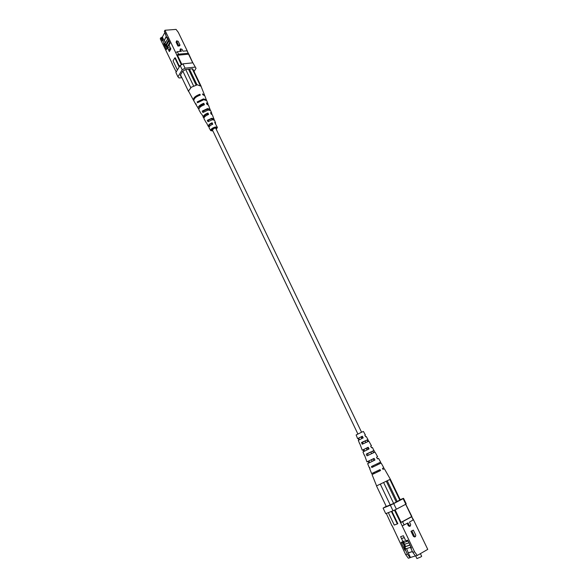 <?xml version="1.0" encoding="UTF-8"?>
<svg xmlns="http://www.w3.org/2000/svg" width="588" height="588" viewBox="0 0 588 588"><rect width="100%" height="100%" fill="white"/><g stroke="black" fill="none" stroke-linecap="round" stroke-linejoin="round"><path stroke-width="0.88" d="M357.886 433.973L212.356 129.823L214.774 127.993L215.715 128.213L361.554 432.217M178.436 45.217L176.591 40.851L178.171 41.285L179.994 45.085L178.436 45.217L177.944 46.062L179.502 45.923L179.994 45.085M176.591 40.851L176.121 42.262L177.944 46.062M177.341 51.7L178.539 54.192L176.885 55.14L175.694 52.648L177.341 51.7L181.369 51.325L180.435 48.833L182.008 49.267L182.927 51.178L186.925 50.803L188.755 54L186.925 50.803M180.435 48.833L179.957 50.252L180.509 51.406M165.581 44.798L164.037 43.137L162.604 40.131L162.281 40.704L161.641 37.639L160.847 37.698L160.252 38.786L172.343 63.827M188.116 53.28L178.539 54.192M165.448 42.85L164.273 40.381L166.316 36.721M164.273 40.381L166.183 36.449M162.604 40.131L161.965 37.059L162.362 37.022L163.971 40.403M167.462 47.716L165.875 45.114M167.624 47.422L166.5 45.055M166.573 45.864L166.25 46.437L163.714 43.718L164.037 43.137M161.965 37.059L161.641 37.639M165 32.7L166.926 38L168.183 39.345M165.478 34.971L165.809 34.383L164.361 31.355L164.971 30.253L175.694 52.648M166.926 38L167.257 37.411L170.072 43.299L169.035 45.114L170.851 48.922L169.329 51.568L167.521 47.775L166.5 49.568L163.714 43.718M167.132 48.29L166.25 46.437M169.013 47.635L167.521 47.775M187.557 51.531L178.304 32.34L176.069 29.4L164.971 30.253M181.148 76.197L180.575 76.264L180.876 75.778L180.31 75.191L182.794 71.133L185.654 69.509L192.563 68.759L193.437 70.281M179.48 66.569L175.305 57.822L174.805 57.874L173.048 60.858L177.407 70.009M174.805 57.874L179.186 67.047M171.983 63.453L176.216 71.971M188.755 54L192.827 62.828M181.325 64.798L176.885 55.14M176.782 55.316L188.645 54.169M177.356 54.985L181.89 64.474M192.732 62.843L188.432 53.927M180.141 65.474L182.993 63.842L185.073 68.179L182.207 69.81L180.141 65.474L175.886 72.515L177.936 76.822L179.068 77.976L181.846 77.66M192.886 62.82L196.032 68.326L192.886 62.82L182.993 63.842M196.032 68.326L194.033 71.508M185.073 68.179L194.959 67.128M177.936 76.822L182.207 69.81M180.876 75.778L180.472 74.933M162.362 37.022L164.89 32.465M162.281 40.704L160.847 37.698M169.241 44.761L167.551 47.062L167.874 47.738M168.999 50.09L170.314 47.797M169.293 50.061L170.447 48.062M169.822 43.74L169.873 42.88M167.683 47.327L167.11 48.326M169.778 43.652L169.366 44.379M169.712 42.542L167.308 46.761M168.947 40.954L166.624 45.048L165.735 45.122L168.558 40.138M165.735 45.122L165.015 43.615L167.712 38.837M206.564 122.966L208.328 126.427L209.137 126.898M201.691 114.146L203.948 117.96M205.793 114.623L207.498 113.881M196.326 105.09L195.944 103.723L196.465 105.502L198.825 109.067M215.443 123.877L215.59 122.951L214.686 122.392L217.376 127.456L216.266 129.375M211.731 114.234L211.783 113.359L210.526 112.646L211.143 114.094L212.349 114.785L214.267 119.952M208.012 104.664L207.998 103.826L206.373 102.951L206.991 104.392L208.556 105.245L210.298 110.235M204.565 95.381L202.493 93.926L202.845 94.742L204.793 95.748L206.476 100.225M208.747 121.179L208.233 120.187L207.285 120.327L208.049 121.701L212.371 119.717L214.532 120.29L215.59 122.951M213.157 119.665L214.01 119.327M208.233 120.187L211.342 118.849L213.069 119.467M207.285 120.327L211.746 118.269L213.966 118.864M203.852 111.771L203.419 110.941L202.191 111.11L202.948 112.484L208.189 110L210.732 110.72L211.783 113.359M209.813 110.037L210.203 109.978M203.419 110.941L207.035 109.339L208.953 109.941M202.191 111.11L207.571 108.559L210.166 109.294M198.671 101.797L197.127 101.944L197.561 102.724L203.764 99.717L206.711 100.592L207.998 103.826M198.641 101.739L203.007 99.85M197.127 101.944L203.404 98.894L206.395 99.784M212.239 124.443L211.739 123.326L212.128 122.774L212.753 124.237C210.107 125.391 208.887 126.567 209.093 127.772L210.724 130.646C210.761 129.088 212.349 127.868 215.495 126.979L217.376 127.456M212.128 122.774C209.387 123.958 208.123 125.178 208.328 126.427M211.739 123.326C209.828 124.244 208.953 125.141 209.122 126.023L209.504 126.332M207.88 114.726L207.446 113.763L207.961 113.014L208.586 114.462C205.293 115.807 203.764 117.247 203.999 118.783L206.16 122.605M207.961 113.014C204.58 114.381 203.007 115.865 203.242 117.453M207.446 113.763C205.183 114.792 204.146 115.836 204.33 116.894L204.462 117.071M203.529 105.054L203.169 104.252L203.808 103.304L204.426 104.745C200.501 106.259 198.671 107.964 198.928 109.853L201.081 113.646M203.808 103.304C199.788 104.848 197.913 106.59 198.178 108.53M203.169 104.252C200.655 105.326 199.442 106.487 199.53 107.736M199.192 95.432L199.935 94.249L200.287 95.072C195.731 96.755 193.599 98.725 193.893 100.974L196.032 104.745M199.935 94.249C195.326 95.947 193.165 97.939 193.467 100.217L193.753 100.563M199.178 95.396L196.539 96.792M216.112 129.051L216.707 127.758L215.208 127.39C212.702 128.088 211.43 129.059 211.371 130.308L212.753 130.661M212.907 130.984L210.724 130.646M193.467 100.217L188.491 91.037L191.276 87.245L197.333 84.782L201.147 86.289L192.879 69.112M200.045 85.062L192.217 68.796M185.705 69.502L193.562 85.907M191.276 87.245L190.71 87.561L182.839 71.111M180.516 74.86L188.557 91.493M196.069 85.017L188.476 69.2M197.017 84.826L189.461 69.097M413.342 530.148L415.782 535.212L415.415 536.675L414.297 536.043L411.865 530.971L413.342 530.148L410.983 531.287L413.415 536.344L414.525 536.976L415.415 536.675M411.865 530.971L410.983 531.287M413.254 520.02L411.688 516.764L413.46 519.748L409.469 522.093L410.681 524.606L410.321 526.047L409.197 525.422L407.984 522.901L402.185 525.915L400.612 522.629L402.582 521.71L404.154 524.996M407.168 523.349L408.315 525.738L409.446 526.363L410.321 526.047M392.115 525.672L405.676 554.609L407.41 554.065L410.101 557.689L410.475 557.475L408.293 552.904L412.431 551.588M402.582 521.71L411.688 516.764M410.101 557.689L408.359 558.232L405.676 554.609M406.602 548.597L408.293 552.904M408.579 552.742L412.401 551.522M403.684 542.481L405.566 546.428M403.375 542.584L404.978 546.759M405.066 547.31L405.477 550.008L407.41 554.065M404.801 545.568L404.199 545.767L404.875 550.199L405.477 550.008M412.798 552.352L414.569 551.794L417.289 555.462L415.51 556.013L412.798 552.352L410.843 548.266L410.505 546.068M410.843 548.266L411.453 548.067L407.675 540.159L405.779 540.806L403.361 535.734L400.612 536.69L403.015 541.739L401.148 542.371L404.875 550.199M404.426 540.945L403.015 541.739M386.287 506.65L385.743 506.76L386.294 506.474M400.244 499.793L393.592 503.475L386.243 506.555M388.323 512.64L394.247 525.062L397.348 523.915L397.819 523.658L391.887 511.237M391.387 511.435L397.348 523.915M386.294 513.434L391.975 525.819M400.612 522.629L394.423 510.134M405.771 504.254L411.894 516.507M411.71 516.573L400.435 522.695M411.637 516.661L405.676 504.306M395.099 509.818L401.112 522.379M386.213 506.312L383.089 508.113L385.728 513.662L393.019 510.796L390.336 505.188L393.717 503.6L396.4 509.208L393.019 510.796M406.198 503.828L405.823 504.225L403.147 498.668L403.53 498.301L406.198 503.828M390.336 505.188L383.089 508.113M403.147 498.668L393.717 503.6M400.178 499.66L403.53 498.301M405.823 504.225L396.4 509.208M414.569 551.794L402.185 525.915M402.78 542.783L404.199 545.767M410.475 557.475L415.451 555.932M417.289 555.462L427.748 549.376L413.46 519.748M403.78 542.445L402.692 543.165L402.148 542.033M406.146 540.681L406.573 541.57L403.802 542.504L403.353 541.548M401.876 538.461L404.272 537.638M406.573 541.57L406.462 540.57M402.163 538.307L404.25 537.586M415.672 555.961L416.914 558.571L420.817 556.968L421.67 556.292L420.405 553.653M408.506 541.901L407.212 540.321M408.947 542.812L404.544 544.282M407.616 541.151L406.859 541.408M410.049 545.12L404.838 546.84L409.961 544.944M410.689 547.266L405.801 548.861L404.838 546.84M365.905 442.448L365.148 440.985L362.458 442.279M359.731 443.514L362.259 450.21L363.097 449.871L363.751 451.415M365.163 441.015L362.473 442.308M371.675 453.591L370.874 452.04L367.478 453.664M364.494 455.061L366.934 461.852L368.029 461.352L368.727 462.969M370.881 452.054L367.493 453.686M377.474 464.807L373.292 466.813L377.474 464.814L376.989 463.866L372.865 465.836L373.299 466.821L371.844 467.519L371.432 466.527L380.252 462.3L380.767 463.234L379.334 463.925L378.841 462.976M369.587 467.409L369.235 467.578L369.587 467.409L369.999 468.401L369.631 468.577L369.999 468.401M376.989 463.866L372.865 465.836M359.591 443.55L358.305 440.353L363.2 437.862L362.326 436.222L357.614 438.633L358.188 438.442L358.812 439.905M362.326 436.222L358.188 438.442M358.724 438.156L359.415 439.684M362.612 438.134L361.789 436.509M364.244 455.156L362.958 451.937L369.066 448.909L368.184 447.255L362.259 450.21M368.184 447.255L363.097 449.871M363.832 449.497L364.538 451.077M368.272 449.283L367.441 447.637M369.235 467.578L367.632 463.594L374.968 460.051L374.086 458.383L366.934 461.852M374.086 458.383L368.029 461.352M368.97 460.889L369.705 462.528M373.975 460.522L373.13 458.853M373.02 472.943L373.417 473.869L372.042 474.567L380.524 470.562L380.017 469.599L371.638 473.568L369.631 468.577M373.417 473.869L380.524 470.562M374.166 472.399L374.585 473.325M379.341 471.113L378.863 470.172M368.683 441.213L367.823 439.648L366.956 440.037L367.765 441.595M363.09 443.72L362.384 442.11L361.51 442.507L362.215 444.227L368.86 441.162L371.469 445.8L370.661 446.123L371.535 447.769L372.38 447.424L374.71 452.179M362.384 442.11L366.956 440.037M361.51 442.507L367.823 439.648M373.527 452.716L372.696 451.114L373.836 450.584M368.161 455.208L367.441 453.569L366.287 454.105L367.008 455.832L374.99 452.069L377.614 456.736L376.548 457.221L377.43 458.875L378.532 458.368L380.634 462.117L380.252 462.3M367.441 453.569L372.696 451.114M366.287 454.105L374.078 450.445M371.432 466.527L380.634 462.117M379.334 463.925L373.299 466.821M380.767 463.234L371.844 467.519M361.892 436.715L361.194 437.053L361.848 438.501M367.948 439.545L366.265 436.539L365.67 436.744L364.803 435.113L365.361 434.929L364.869 435.245M361.201 437.075L361.907 436.744M367.507 447.777L366.295 448.365L366.986 449.901M366.302 448.387L367.522 447.799M370.712 446.226L371.469 445.8M371.425 459.728L373.152 458.905L371.432 459.743L372.16 461.352M376.57 457.258L377.614 456.736M376.629 471.231L377.04 472.135L379.304 471.047M382.957 469.305L384.324 468.687L382.986 469.364L382.479 468.408L383.795 467.747L381.164 463.05M379.297 471.032L377.033 472.12M365.361 434.929L363.413 431.474L361.899 432.062L356.137 434.958L357.614 438.633M390.256 479.293L376.496 485.931L386.36 506.621M390.278 505.041L380.333 484.233L380.987 483.917M383.67 482.645L393.644 503.453M399.862 500.204L389.91 479.536M384.324 468.687L390.344 479.235L400.303 499.925M387.286 480.881L397.231 501.579M386.338 481.351L396.29 502.071M176.606 41.417L176.121 42.262M180.45 49.414L179.957 50.252M414.297 536.043L413.415 536.344M409.197 525.422L408.315 525.738M402.346 541.967L402.743 542.798M204.477 94.947L200.89 85.914M372.042 474.567L376.577 485.864"/></g></svg>
